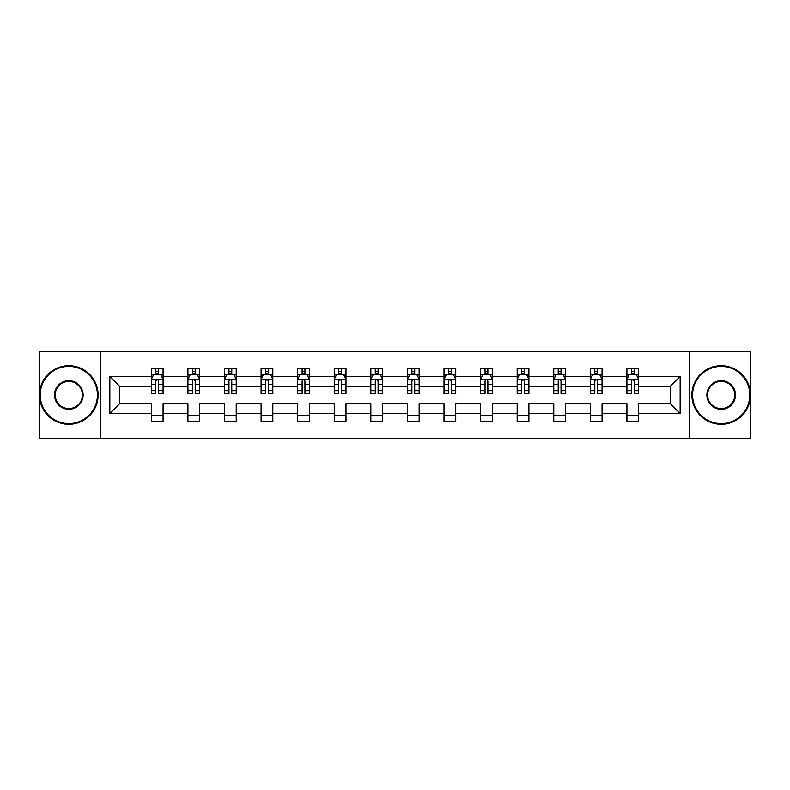 <?xml version="1.0" encoding="UTF-8"?>
<svg xmlns="http://www.w3.org/2000/svg" width="790" height="790" viewBox="0 0 790 790"><rect width="100%" height="100%" fill="white"/><g stroke="black" fill="none" stroke-linecap="round" stroke-linejoin="round"><path stroke-width="1.19" d="M689.176 351.619L39.5 351.619L39.5 438.381L750.5 438.381L750.5 351.619L689.176 351.619L689.176 438.381M638.646 413.526L638.646 403.68L670.305 403.68L680.15 413.526L638.646 413.526L638.646 421.386L626.914 421.386L626.914 413.526L602.059 413.526L602.059 421.386L590.337 421.386L590.337 413.526L565.482 413.526L565.482 421.386L553.76 421.386L553.76 413.526L528.895 413.526L528.895 421.386L517.174 421.386L517.174 413.526L492.318 413.526L492.318 421.386L480.597 421.386L480.597 413.526L455.731 413.526L455.731 421.386L444.01 421.386L444.01 413.526L419.154 413.526L419.154 421.386L407.433 421.386L407.433 413.526L382.567 413.526L382.567 421.386L370.846 421.386L370.846 413.526L345.99 413.526L345.99 421.386L334.269 421.386L334.269 413.526L309.404 413.526L309.404 421.386L297.682 421.386L297.682 413.526L272.827 413.526L272.827 421.386L261.105 421.386L261.105 413.526L236.24 413.526L236.24 421.386L224.518 421.386L224.518 413.526L199.663 413.526L199.663 421.386L187.941 421.386L187.941 413.526L163.086 413.526L163.086 421.386L151.354 421.386L151.354 413.526L109.85 413.526L109.85 376.475L151.354 376.475L151.354 368.614L163.086 368.614L163.086 376.475L187.941 376.475L187.941 368.614L199.663 368.614L199.663 376.475L224.518 376.475L224.518 368.614L236.24 368.614L236.24 376.475L261.105 376.475L261.105 368.614L272.827 368.614L272.827 376.475L297.682 376.475L297.682 368.614L309.404 368.614L309.404 376.475L334.269 376.475L334.269 368.614L345.99 368.614L345.99 376.475L370.846 376.475L370.846 368.614L382.567 368.614L382.567 376.475L407.433 376.475L407.433 368.614L419.154 368.614L419.154 376.475L444.01 376.475L444.01 368.614L455.731 368.614L455.731 376.475L480.597 376.475L480.597 368.614L492.318 368.614L492.318 376.475L517.174 376.475L517.174 368.614L528.895 368.614L528.895 376.475L553.76 376.475L553.76 368.614L565.482 368.614L565.482 376.475L590.337 376.475L590.337 368.614L602.059 368.614L602.059 376.475L626.914 376.475L626.914 368.614L638.646 368.614L638.646 376.475L680.15 376.475L680.15 413.526M100.824 438.381L100.824 351.619M626.914 376.475L626.914 386.32L602.059 386.32L602.059 376.475M602.059 413.526L602.059 403.68L626.914 403.68L626.914 413.526M590.337 376.475L590.337 386.32L565.482 386.32L565.482 376.475M565.482 413.526L565.482 403.68L590.337 403.68L590.337 413.526M553.76 376.475L553.76 386.32L528.895 386.32L528.895 376.475M528.895 413.526L528.895 403.68L553.76 403.68L553.76 413.526M517.174 376.475L517.174 386.32L492.318 386.32L492.318 376.475M492.318 413.526L492.318 403.68L517.174 403.68L517.174 413.526M480.597 376.475L480.597 386.32L455.731 386.32L455.731 376.475M455.731 413.526L455.731 403.68L480.597 403.68L480.597 413.526M444.01 376.475L444.01 386.32L419.154 386.32L419.154 376.475M419.154 413.526L419.154 403.68L444.01 403.68L444.01 413.526M407.433 376.475L407.433 386.32L382.567 386.32L382.567 376.475M382.567 413.526L382.567 403.68L407.433 403.68L407.433 413.526M370.846 376.475L370.846 386.32L345.99 386.32L345.99 376.475M345.99 413.526L345.99 403.68L370.846 403.68L370.846 413.526M334.269 376.475L334.269 386.32L309.404 386.32L309.404 376.475M309.404 413.526L309.404 403.68L334.269 403.68L334.269 413.526M297.682 376.475L297.682 386.32L272.827 386.32L272.827 376.475M272.827 413.526L272.827 403.68L297.682 403.68L297.682 413.526M261.105 376.475L261.105 386.32L236.24 386.32L236.24 376.475M236.24 413.526L236.24 403.68L261.105 403.68L261.105 413.526M224.518 376.475L224.518 386.32L199.663 386.32L199.663 376.475M199.663 413.526L199.663 403.68L224.518 403.68L224.518 413.526M187.941 376.475L187.941 386.32L163.086 386.32L163.086 376.475M163.086 413.526L163.086 403.68L187.941 403.68L187.941 413.526M151.354 376.475L151.354 386.32L119.695 386.32L119.695 403.68L151.354 403.68L151.354 413.526M109.85 376.475L119.695 386.32M670.305 403.68L670.305 386.32L638.646 386.32L638.646 376.475M631.378 374.48L634.192 374.48M594.791 374.48L597.605 374.48M558.214 374.48L561.028 374.48M521.627 374.48L524.442 374.48M485.05 374.48L487.865 374.48M448.463 374.48L451.278 374.48M411.886 374.48L414.701 374.48M375.299 374.48L378.114 374.48M338.722 374.48L341.537 374.48M302.135 374.48L304.95 374.48M265.559 374.48L268.373 374.48M228.972 374.48L231.786 374.48M192.395 374.48L195.209 374.48M155.808 374.48L158.622 374.48M151.354 415.52L163.086 415.52M187.941 415.52L199.663 415.52M224.518 415.52L236.24 415.52M261.105 415.52L272.827 415.52M297.682 415.52L309.404 415.52M334.269 415.52L345.99 415.52M370.846 415.52L382.567 415.52M407.433 415.52L419.154 415.52M444.01 415.52L455.731 415.52M480.597 415.52L492.318 415.52M517.174 415.52L528.895 415.52M553.76 415.52L565.482 415.52M590.337 415.52L602.059 415.52M626.914 415.52L638.646 415.52M119.695 403.68L109.85 413.526M680.15 376.475L670.305 386.32M158.622 371.665L155.808 371.665M153.556 374.885L151.354 374.885L151.354 368.614L155.808 368.614L155.808 374.598M151.354 390.655L151.354 393.598L155.808 393.598L155.808 390.655L151.354 390.655L151.354 386.32M163.086 386.32L163.086 393.598L158.622 393.598L158.622 381.047C157.684 379.24 156.746 379.24 155.808 381.047L155.808 390.655M160.874 374.885L163.086 374.885L163.086 368.614L158.622 368.614L158.622 374.598M163.086 379.289L160.735 374.598L153.704 374.598L151.354 379.289M68.809 366.392A28.608 28.608 0 0 0 40.201 395A28.608 28.608 0 0 0 68.809 423.608A28.608 28.608 0 0 0 97.417 395A28.608 28.608 0 0 0 68.809 366.392M68.809 424.309A29.309 29.309 0 0 1 39.5 395A29.309 29.309 0 0 1 68.809 365.691A29.309 29.309 0 0 1 98.128 395A29.309 29.309 0 0 1 68.809 424.309M68.809 380.691A14.309 14.309 0 0 1 83.118 395A14.309 14.309 0 0 1 68.809 409.309A14.309 14.309 0 0 1 54.51 395A14.309 14.309 0 0 1 68.809 380.691M68.809 408.598A13.598 13.598 0 0 0 82.417 395A13.598 13.598 0 0 0 68.809 381.402A13.598 13.598 0 0 0 55.211 395A13.598 13.598 0 0 0 68.809 408.598M721.191 366.392A28.608 28.608 0 0 0 692.583 395A28.608 28.608 0 0 0 721.191 423.608A28.608 28.608 0 0 0 749.799 395A28.608 28.608 0 0 0 721.191 366.392M721.191 424.309A29.309 29.309 0 0 1 691.872 395A29.309 29.309 0 0 1 721.191 365.691A29.309 29.309 0 0 1 750.5 395A29.309 29.309 0 0 1 721.191 424.309M721.191 380.691A14.309 14.309 0 0 1 735.49 395A14.309 14.309 0 0 1 721.191 409.309A14.309 14.309 0 0 1 706.882 395A14.309 14.309 0 0 1 721.191 380.691M721.191 408.598A13.598 13.598 0 0 0 734.789 395A13.598 13.598 0 0 0 721.191 381.402A13.598 13.598 0 0 0 707.583 395A13.598 13.598 0 0 0 721.191 408.598M195.209 371.665L192.395 371.665M190.143 374.885L187.941 374.885L187.941 368.614L192.395 368.614L192.395 374.598M187.941 390.655L187.941 393.598L192.395 393.598L192.395 390.655L187.941 390.655L187.941 386.32M199.663 386.32L199.663 393.598L195.209 393.598L195.209 381.047C194.271 379.24 193.333 379.24 192.395 381.047L192.395 390.655M197.461 374.885L199.663 374.885L199.663 368.614L195.209 368.614L195.209 374.598M199.663 379.289L197.322 374.598L190.281 374.598L187.941 379.289M231.786 371.665L228.972 371.665M226.72 374.885L224.518 374.885L224.518 368.614L228.972 368.614L228.972 374.598M224.518 390.655L224.518 393.598L228.972 393.598L228.972 390.655L224.518 390.655L224.518 386.32M236.24 386.32L236.24 393.598L231.786 393.598L231.786 381.047C230.848 379.24 229.91 379.24 228.972 381.047L228.972 390.655M234.038 374.885L236.24 374.885L236.24 368.614L231.786 368.614L231.786 374.598M236.24 379.289L233.899 374.598L226.868 374.598L224.518 379.289M268.373 371.665L265.559 371.665M263.307 374.885L261.105 374.885L261.105 368.614L265.559 368.614L265.559 374.598M261.105 390.655L261.105 393.598L265.559 393.598L265.559 390.655L261.105 390.655L261.105 386.32M272.827 386.32L272.827 393.598L268.373 393.598L268.373 381.047C267.435 379.24 266.497 379.24 265.559 381.047L265.559 390.655M270.624 374.885L272.827 374.885L272.827 368.614L268.373 368.614L268.373 374.598M272.827 379.289L270.486 374.598L263.445 374.598L261.105 379.289M304.95 371.665L302.135 371.665M299.884 374.885L297.682 374.885L297.682 368.614L302.135 368.614L302.135 374.598M297.682 390.655L297.682 393.598L302.135 393.598L302.135 390.655L297.682 390.655L297.682 386.32M309.404 386.32L309.404 393.598L304.95 393.598L304.95 381.047C304.012 379.24 303.074 379.24 302.135 381.047L302.135 390.655M307.201 374.885L309.404 374.885L309.404 368.614L304.95 368.614L304.95 374.598M309.404 379.289L307.063 374.598L300.032 374.598L297.682 379.289M341.537 371.665L338.722 371.665M336.471 374.885L334.269 374.885L334.269 368.614L338.722 368.614L338.722 374.598M334.269 390.655L334.269 393.598L338.722 393.598L338.722 390.655L334.269 390.655L334.269 386.32M345.99 386.32L345.99 393.598L341.537 393.598L341.537 381.047C340.599 379.24 339.661 379.24 338.722 381.047L338.722 390.655M343.788 374.885L345.99 374.885L345.99 368.614L341.537 368.614L341.537 374.598M345.99 379.289L343.64 374.598L336.609 374.598L334.269 379.289M378.114 371.665L375.299 371.665M373.048 374.885L370.846 374.885L370.846 368.614L375.299 368.614L375.299 374.598M370.846 390.655L370.846 393.598L375.299 393.598L375.299 390.655L370.846 390.655L370.846 386.32M382.567 386.32L382.567 393.598L378.114 393.598L378.114 381.047C377.176 379.24 376.238 379.24 375.299 381.047L375.299 390.655M380.365 374.885L382.567 374.885L382.567 368.614L378.114 368.614L378.114 374.598M382.567 379.289L380.227 374.598L373.196 374.598L370.846 379.289M414.701 371.665L411.886 371.665M409.635 374.885L407.433 374.885L407.433 368.614L411.886 368.614L411.886 374.598M407.433 390.655L407.433 393.598L411.886 393.598L411.886 390.655L407.433 390.655L407.433 386.32M419.154 386.32L419.154 393.598L414.701 393.598L414.701 381.047C413.763 379.24 412.824 379.24 411.886 381.047L411.886 390.655M416.952 374.885L419.154 374.885L419.154 368.614L414.701 368.614L414.701 374.598M419.154 379.289L416.804 374.598L409.773 374.598L407.433 379.289M451.278 371.665L448.463 371.665M446.212 374.885L444.01 374.885L444.01 368.614L448.463 368.614L448.463 374.598M444.01 390.655L444.01 393.598L448.463 393.598L448.463 390.655L444.01 390.655L444.01 386.32M455.731 386.32L455.731 393.598L451.278 393.598L451.278 381.047C450.34 379.24 449.401 379.24 448.463 381.047L448.463 390.655M453.529 374.885L455.731 374.885L455.731 368.614L451.278 368.614L451.278 374.598M455.731 379.289L453.391 374.598L446.36 374.598L444.01 379.289M487.865 371.665L485.05 371.665M482.799 374.885L480.597 374.885L480.597 368.614L485.05 368.614L485.05 374.598M480.597 390.655L480.597 393.598L485.05 393.598L485.05 390.655L480.597 390.655L480.597 386.32M492.318 386.32L492.318 393.598L487.865 393.598L487.865 381.047C486.926 379.24 485.988 379.24 485.05 381.047L485.05 390.655M490.116 374.885L492.318 374.885L492.318 368.614L487.865 368.614L487.865 374.598M492.318 379.289L489.968 374.598L482.937 374.598L480.597 379.289M524.442 371.665L521.627 371.665M519.376 374.885L517.174 374.885L517.174 368.614L521.627 368.614L521.627 374.598M517.174 390.655L517.174 393.598L521.627 393.598L521.627 390.655L517.174 390.655L517.174 386.32M528.895 386.32L528.895 393.598L524.442 393.598L524.442 381.047C523.503 379.24 522.565 379.24 521.627 381.047L521.627 390.655M526.693 374.885L528.895 374.885L528.895 368.614L524.442 368.614L524.442 374.598M528.895 379.289L526.555 374.598L519.514 374.598L517.174 379.289M561.028 371.665L558.214 371.665M555.962 374.885L553.76 374.885L553.76 368.614L558.214 368.614L558.214 374.598M553.76 390.655L553.76 393.598L558.214 393.598L558.214 390.655L553.76 390.655L553.76 386.32M565.482 386.32L565.482 393.598L561.028 393.598L561.028 381.047C560.09 379.24 559.152 379.24 558.214 381.047L558.214 390.655M563.28 374.885L565.482 374.885L565.482 368.614L561.028 368.614L561.028 374.598M565.482 379.289L563.132 374.598L556.101 374.598L553.76 379.289M597.605 371.665L594.791 371.665M592.539 374.885L590.337 374.885L590.337 368.614L594.791 368.614L594.791 374.598M590.337 390.655L590.337 393.598L594.791 393.598L594.791 390.655L590.337 390.655L590.337 386.32M602.059 386.32L602.059 393.598L597.605 393.598L597.605 381.047C596.667 379.24 595.729 379.24 594.791 381.047L594.791 390.655M599.857 374.885L602.059 374.885L602.059 368.614L597.605 368.614L597.605 374.598M602.059 379.289L599.719 374.598L592.678 374.598L590.337 379.289M634.192 371.665L631.378 371.665M629.126 374.885L626.914 374.885L626.914 368.614L631.378 368.614L631.378 374.598M626.914 390.655L626.914 393.598L631.378 393.598L631.378 390.655L626.914 390.655L626.914 386.32M638.646 386.32L638.646 393.598L634.192 393.598L634.192 381.047C633.254 379.24 632.316 379.24 631.378 381.047L631.378 390.655M636.444 374.885L638.646 374.885L638.646 368.614L634.192 368.614L634.192 374.598M638.646 379.289L636.296 374.598L629.265 374.598L626.914 379.289M163.026 379.17L151.413 379.17M163.086 390.655L158.622 390.655M155.808 384.365L151.354 384.365M163.086 384.365L158.622 384.365M158.622 373.156L155.808 373.156M199.603 379.17L188 379.17M199.663 390.655L195.209 390.655M192.395 384.365L187.941 384.365M199.663 384.365L195.209 384.365M195.209 373.156L192.395 373.156M236.19 379.17L224.577 379.17M236.24 390.655L231.786 390.655M228.972 384.365L224.518 384.365M236.24 384.365L231.786 384.365M231.786 373.156L228.972 373.156M272.767 379.17L261.164 379.17M272.827 390.655L268.373 390.655M265.559 384.365L261.105 384.365M272.827 384.365L268.373 384.365M268.373 373.156L265.559 373.156M309.354 379.17L297.741 379.17M309.404 390.655L304.95 390.655M302.135 384.365L297.682 384.365M309.404 384.365L304.95 384.365M304.95 373.156L302.135 373.156M345.931 379.17L334.328 379.17M345.99 390.655L341.537 390.655M338.722 384.365L334.269 384.365M345.99 384.365L341.537 384.365M341.537 373.156L338.722 373.156M382.508 379.17L370.905 379.17M382.567 390.655L378.114 390.655M375.299 384.365L370.846 384.365M382.567 384.365L378.114 384.365M378.114 373.156L375.299 373.156M419.095 379.17L407.492 379.17M419.154 390.655L414.701 390.655M411.886 384.365L407.433 384.365M419.154 384.365L414.701 384.365M414.701 373.156L411.886 373.156M455.672 379.17L444.069 379.17M455.731 390.655L451.278 390.655M448.463 384.365L444.01 384.365M455.731 384.365L451.278 384.365M451.278 373.156L448.463 373.156M492.259 379.17L480.646 379.17M492.318 390.655L487.865 390.655M485.05 384.365L480.597 384.365M492.318 384.365L487.865 384.365M487.865 373.156L485.05 373.156M528.836 379.17L517.233 379.17M528.895 390.655L524.442 390.655M521.627 384.365L517.174 384.365M528.895 384.365L524.442 384.365M524.442 373.156L521.627 373.156M565.423 379.17L553.81 379.17M565.482 390.655L561.028 390.655M558.214 384.365L553.76 384.365M565.482 384.365L561.028 384.365M561.028 373.156L558.214 373.156M602 379.17L590.397 379.17M602.059 390.655L597.605 390.655M594.791 384.365L590.337 384.365M602.059 384.365L597.605 384.365M597.605 373.156L594.791 373.156M638.587 379.17L626.974 379.17M638.646 390.655L634.192 390.655M631.378 384.365L626.914 384.365M638.646 384.365L634.192 384.365M634.192 373.156L631.378 373.156"/></g></svg>
